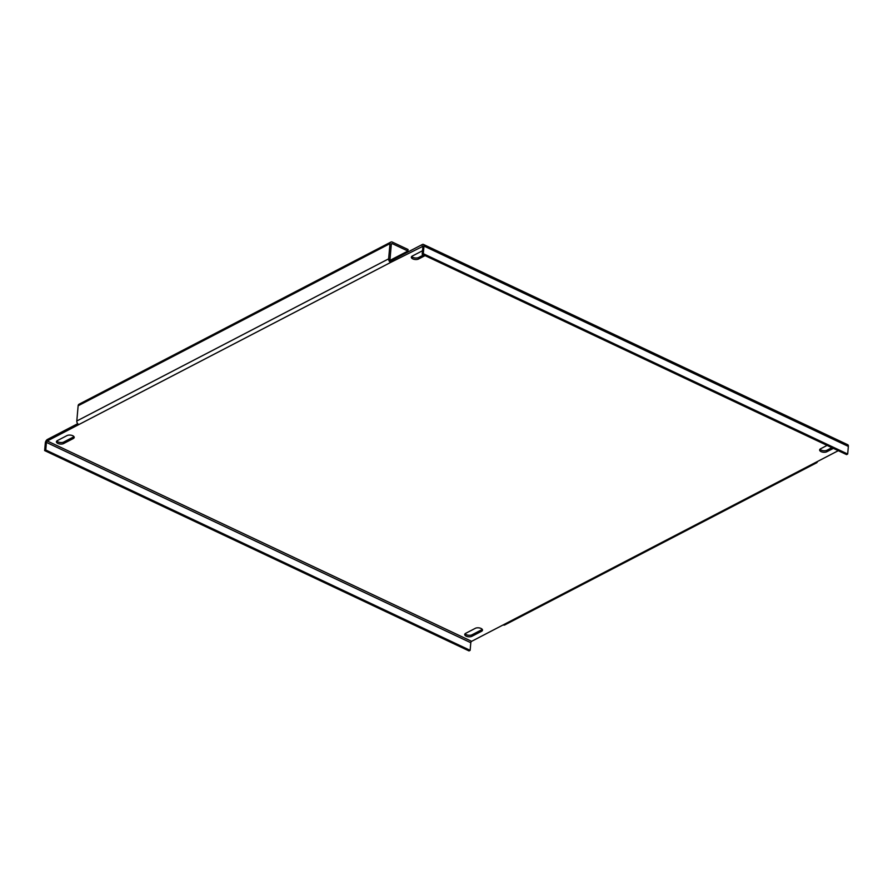 <?xml version="1.0" encoding="UTF-8"?>
<svg xmlns="http://www.w3.org/2000/svg" width="893" height="893" viewBox="0 0 893 893"><rect width="100%" height="100%" fill="white"/><g stroke="black" fill="none" stroke-linecap="round" stroke-linejoin="round"><path stroke-width="1.34" d="M481.037 628.449A4.074 1.976 -175 0 0 475.31 628.326L465.655 633.349A4.074 1.976 -175 0 0 464.728 634.465A4.074 1.976 -175 0 0 467.329 636.575A4.074 1.976 -175 0 0 471.917 636.296L481.561 631.284A4.074 1.976 -175 0 0 482.499 630.157A4.074 1.976 -175 0 0 481.037 628.449M422.501 250.81A4.074 1.976 -175 0 0 421.931 251.045L412.276 256.068A4.074 1.976 -175 0 0 411.338 257.184A4.074 1.976 -175 0 0 413.939 259.294A4.074 1.976 -175 0 0 418.527 259.026L425.068 255.621M72.746 435.717A4.074 1.976 -175 0 0 67.02 435.583L57.375 440.606A4.074 1.976 -175 0 0 56.438 441.722A4.074 1.976 -175 0 0 59.038 443.832A4.074 1.976 -175 0 0 63.626 443.553L73.282 438.541A4.074 1.976 -175 0 0 74.208 437.414A4.074 1.976 -175 0 0 72.746 435.717M827.097 445.406L820.567 448.811A4.074 1.976 -175 0 0 819.629 449.927A4.074 1.976 -175 0 0 822.23 452.037A4.074 1.976 -175 0 0 826.818 451.758L833.359 448.364M838.27 450.686L815.03 462.764A2.913 2.032 62.5 0 0 816.593 462.808L504.746 624.955A2.913 2.032 -117.5 0 1 503.183 624.91L471.627 641.319L47.262 440.986L78.818 424.577A2.913 2.032 -117.5 0 1 76.809 420.994L78.138 405.768A2.913 2.032 -117.5 0 1 79.03 404.228L390.866 242.081A2.913 2.032 62.5 0 0 389.984 243.622L78.138 405.768M390.866 242.081A2.913 2.032 62.5 0 1 392.429 242.137L408.068 249.515L407.934 251.033L392.306 243.655A1.161 0.815 62.5 0 0 391.324 244.247L389.984 259.472A1.161 0.815 62.5 0 0 390.788 260.912L390.654 262.43L422.847 246.334M482.253 629.364A4.074 1.976 5 0 1 481.695 629.755L472.051 634.778A4.074 1.976 5 0 1 465.108 633.729M423.606 254.929L418.661 257.497A4.074 1.976 5 0 1 411.729 256.458M831.885 447.672L826.951 450.239A4.074 1.976 5 0 1 820.008 449.19M73.963 436.632A4.074 1.976 5 0 1 73.416 437.012L63.76 442.035A4.074 1.976 5 0 1 56.817 440.997M47.262 440.986A1.161 0.614 -64.7 0 0 46.425 442.392L470.801 642.726L470.131 650.338L469.015 650.919L44.65 450.585L45.32 442.973A2.913 1.54 -64.7 0 1 47.396 439.468L77.713 423.695M390.788 260.912L422.344 244.503A2.913 1.54 -64.7 0 1 423.371 244.403A2.913 1.54 -64.7 0 1 423.985 246.077L423.315 253.69L422.199 254.271L846.575 454.604L847.68 454.024L848.35 446.411A2.913 1.54 115.3 0 0 847.736 444.736L423.371 244.403M78.818 424.577L390.654 262.43A2.913 2.032 62.5 0 1 388.645 258.847L389.984 243.622M816.593 462.808A2.913 2.032 62.5 0 0 817.452 461.502M390.163 260.276L407.934 251.033M422.199 254.271L422.869 246.658A1.161 0.614 -64.7 0 0 422.21 246.033M423.315 253.69L847.68 454.024M470.801 642.726A1.161 0.614 115.3 0 1 471.627 641.319M44.65 450.585L45.766 450.005L46.425 442.392M470.131 650.338L45.766 450.005M503.183 624.91L815.03 462.764M388.645 258.847L76.809 420.994M391.335 244.157L392.306 243.655M63.76 442.035L63.626 443.553M73.416 437.012L73.282 438.541M826.951 450.239L826.818 451.758M418.661 257.497L418.527 259.026M472.051 634.778L471.917 636.296M481.695 629.755L481.561 631.284M423.985 246.077L848.35 446.411"/></g></svg>

